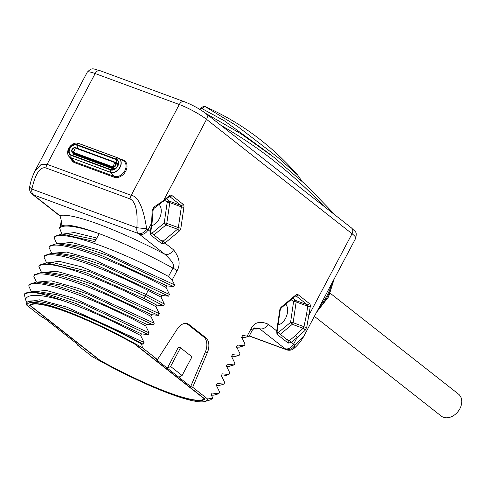 <?xml version="1.0" encoding="UTF-8"?>
<svg xmlns="http://www.w3.org/2000/svg" width="486" height="486" viewBox="0 0 486 486"><rect width="100%" height="100%" fill="white"/><g stroke="black" fill="none" stroke-linecap="round" stroke-linejoin="round"><path stroke-width="0.73" d="M331.847 283.338A44.742 33.455 128.2 0 1 327.212 295.251A44.742 33.455 128.2 0 1 319.782 306.131M249.306 335.899L285.744 349.312A7.333 5.99 -49.2 0 0 294.795 345.175A22.004 3.445 -152.1 0 0 293.58 344.185L297.08 337.582L291.302 342.393L288.216 343.11L276.941 334.253L276.716 330.923L279.729 310.171A3.669 2.369 -69.8 0 1 281.418 306.97L295.701 295.069A3.669 2.369 -69.8 0 1 298.204 294.771L309.479 303.635A3.669 2.369 -69.8 0 1 310.287 306.538L306.757 327.23L305.062 330.431L297.08 337.582A1.835 0.936 -129.8 0 0 295.36 335.644L289.583 340.455L288.107 340.522M253.279 328.876A116.622 18.243 -152.1 0 0 259.518 328.67L284.936 348.65A14.671 2.296 -152.1 0 1 285.744 349.312A7.333 4.732 110.2 0 0 286.6 349.792A7.333 7.333 0 0 0 294.079 348.328L294.795 345.175L303.586 336.719L355.734 238.231A22.004 3.445 27.9 0 0 352.058 233.742A5.504 4.113 128.2 0 0 351.512 227.964C356.256 232.873 356.894 231.421 355.734 238.231M166.066 287.475L169.474 294.455L168.563 296.174L161.832 295.482L96.271 265.077L69.723 256.213L51.686 253.242L49.05 247.435C53.982 237.976 112.029 258.333 166.066 287.475L166.917 285.877L173.648 286.57L174.559 284.851L172.166 280.009L177.08 270.732C180.689 264.329 179.492 257.349 173.496 249.78L164.942 243.055L161.856 243.772A1.835 1.373 -51.8 0 0 162.057 241.366M161.832 295.482L160.981 297.08L164.39 304.06L163.478 305.779L156.747 305.087L155.897 306.684L159.305 313.664L158.393 315.384L151.662 314.685L150.812 316.289L154.22 323.269L153.309 324.988L146.578 324.29L145.727 325.893L149.135 332.867L148.224 334.587L141.493 333.894L140.642 335.498L144.05 342.472L143.139 344.191L141.59 344.009L142.526 347.842A101.951 15.947 -152.1 0 0 26.858 305.263L41.778 316.993L43.776 317.729L55.647 327.06L79.005 345.425L77.007 344.689L91.933 356.42A101.951 15.947 -152.1 0 0 205.013 401.466A101.951 15.947 -152.1 0 0 207.607 399L192.681 387.269L207.334 352.739A12.836 8.286 110.2 0 0 205.851 337.776L189.03 324.551A12.836 8.286 110.2 0 0 187.529 323.712A12.836 8.286 110.2 0 0 177.226 329.071L157.452 359.573L142.526 347.842M207.607 399L212.832 398.101L211.167 394.766L212.078 393.046L218.809 393.739L213.858 395.142M216.902 384.11L216.252 385.161L219.66 392.141L218.809 393.739M217.163 383.442L223.894 384.134L218.943 385.544M221.987 374.506L221.337 375.557L224.745 382.537L223.894 384.134M222.248 373.837L228.979 374.536L224.028 375.939M227.071 364.901L226.421 365.952L229.829 372.932L228.979 374.536M227.333 364.233L234.064 364.931L229.113 366.335M232.156 355.296L231.506 356.353L234.914 363.328L234.064 364.931M232.417 354.634L239.148 355.327L234.197 356.73M237.241 345.692L236.591 346.749L239.999 353.723L239.148 355.327M237.502 345.03L244.233 345.722L239.282 347.125M242.326 336.087L241.676 337.144L245.084 344.124L244.233 345.722M242.587 335.425L249.008 336.433L252.24 330.352A7.333 1.148 -152.1 0 0 251.019 328.858L247.271 335.935M252.204 330.407A7.333 1.148 -152.1 0 0 252.24 330.352L253.88 328.311L259.518 328.67A7.333 5.486 -51.8 0 0 268.163 324.198C260.034 320.663 254.318 322.218 251.019 328.858M29.652 187.11C30.448 182.019 32.246 176.57 35.059 170.768L41.122 164.462L47.087 164.347L131.214 195.317C138.176 196.301 143.327 207.437 146.657 228.724L136.864 227.74L31.845 189.078C36.924 167.044 43.181 167.293 45.909 167.949L130.035 198.92C132.666 200.238 138.358 204.393 136.864 227.74A7.333 4.732 -69.8 0 0 138.486 233.547L33.467 194.886A7.333 4.732 -69.8 0 1 31.845 189.078L29.652 187.11A7.333 7.333 0 0 0 32.058 194.035A7.333 5.99 130.8 0 0 33.467 194.886A14.671 2.296 -152.1 0 0 34.269 195.554L59.693 215.535A7.333 5.486 128.2 0 1 58.551 214.897L58.551 214.897C61.224 216.367 61.771 220.286 60.185 226.652A7.333 1.148 -152.1 0 0 60.167 226.713M161.856 243.772L150.581 234.908L150.35 231.585L148.078 229.793L151.565 223.196L152.227 210.286L153.922 207.085L163.563 200.536L169.335 195.73A3.669 2.369 -69.8 0 1 171.844 195.439L183.113 204.296A3.669 2.369 -69.8 0 1 183.927 207.2L180.92 227.958A3.669 2.369 -69.8 0 1 179.225 231.16L164.942 243.055L163.223 241.117L161.747 241.184M77.274 344.058L77.007 344.689M26.858 305.263L26.432 303.568A103.05 16.123 -152.1 0 1 26.657 302.96L27.119 302.098M26.924 302.644L25.479 299.558L24.3 294.182L31.347 291.655L28.71 285.847C33.643 276.388 91.696 296.752 145.727 325.893M146.578 324.29L81.016 293.89L54.468 285.021L36.432 282.056L29.561 284.249L28.71 285.847M36.438 282.056L33.795 276.248C38.728 266.79 96.775 287.147 150.812 316.289M151.662 314.685L86.101 284.286L59.553 275.422L41.517 272.452L34.646 274.645L33.795 276.248M158.393 315.384L93.269 284.577L66.479 275.428L48.351 272.348L41.51 272.452L38.88 266.644C43.813 257.185 101.866 277.542 155.897 306.684M156.747 305.087L143.935 298.428L85.566 272.567L46.583 262.847L39.731 265.04L38.88 266.644M163.478 305.779L145.223 296.187L90.214 271.881L53.424 262.744L46.583 262.847L43.965 257.039C48.734 248.522 97.668 264.578 148.175 290.428L160.981 297.08M51.686 253.242L44.815 255.436L43.965 257.039M166.917 285.877L101.361 255.472L74.808 246.609L56.771 243.638L49.9 245.837L49.05 247.435M173.648 286.57L108.524 255.764L81.733 246.621L63.605 243.541L56.765 243.644L54.134 237.83C59.037 228.572 115.121 247.988 168.508 276.473L172.943 268.096C175.325 266.03 172.627 261.413 164.845 254.245A7.333 5.486 -51.8 0 0 173.496 249.78M139.427 234.264A14.671 2.296 -152.1 0 0 138.486 233.547A7.333 4.909 126.1 0 0 146.657 228.724A22.004 3.445 -152.1 0 1 148.078 229.793A7.333 5.486 -51.8 0 1 139.427 234.264L164.845 254.245A116.622 18.243 -152.1 0 0 59.693 215.535C61.807 220.62 61.989 224.307 60.228 226.604L59.578 227.831C63.976 224.21 77.165 226.148 99.162 233.651L94.922 241.651L61.856 234.033L54.985 236.232L54.134 237.83M61.862 234.033L59.529 227.891L60.185 226.652A7.333 1.148 -152.1 0 1 60.228 226.604A109.289 17.095 -152.1 0 1 99.162 233.651A109.289 17.095 -152.1 0 1 172.943 268.096A7.333 1.148 27.9 0 1 177.08 270.732M151.693 225.559A11.919 7.691 110.2 0 0 160.167 216.805A11.919 7.691 110.2 0 0 159.365 204.661M152.227 210.286L153.12 210.104L153.983 208.403L169.468 196.435M153.922 207.085A1.835 0.723 57.1 0 1 153.989 208.397M172.166 280.009L168.508 276.473M174.559 284.851L99.077 250.15L71.685 242.447L58.217 243.62M63.605 243.541L63.253 243.547M169.474 294.455L93.992 259.755L66.6 252.052L53.132 253.224M168.563 296.174L103.439 265.368L76.648 256.225L58.168 253.151M164.39 304.06L146.134 294.467L81.435 266.802L59.14 261.322L48.053 262.823M159.305 313.664L83.823 278.964L56.431 271.261L42.962 272.433M48.351 272.348L47.999 272.354M154.22 323.269L78.738 288.569L51.346 280.865L37.878 282.032M153.309 324.988L88.185 294.176L61.394 285.033L42.914 281.959M149.135 332.867L73.653 298.167L46.261 290.464L32.793 291.636M148.224 334.587L83.1 303.78L56.309 294.638L37.829 291.564M141.493 333.894L75.938 303.495L49.384 294.625L31.347 291.655L38.187 291.557M25.479 299.558C27.508 293.52 40.204 293.957 63.575 300.877A109.289 17.095 -152.1 0 0 24.3 294.182M63.575 300.877C86.933 309.096 112.624 320.632 140.642 335.498M144.05 342.472L66.655 307.097L39.378 299.807L27.18 301.976M143.139 344.191C105.043 323.275 61.145 304.941 40.374 301.806A103.05 16.123 -152.1 0 0 26.657 302.96M141.59 344.009C103.384 322.941 60.422 304.922 40.374 301.806M192.681 387.269L190.682 386.534L178.812 377.203L155.453 358.838L157.452 359.573M135.035 344.094A99.387 15.546 -152.1 0 0 29.616 305.287L99.43 360.169A99.387 15.546 -152.1 0 0 204.843 398.976L135.035 344.094M167.324 368.169L170.61 366.474L180.506 347.776L178.508 347.04L167.324 368.169M178.812 377.203L182.098 375.502L170.61 366.474M186.496 323.445A12.836 8.286 -69.8 0 1 187.031 323.816L203.853 337.041A12.836 8.286 -69.8 0 1 205.335 352.004L190.682 386.534M182.098 375.502L191.994 356.809L180.506 347.776M205.013 401.466L210.614 399.82L212.832 398.101M211.817 393.709L212.078 393.046M249.008 336.433L244.361 337.521M254.567 327.898L252.264 330.292M278.059 324.897A11.919 7.691 110.2 0 0 286.497 316.24A11.919 7.691 110.2 0 0 285.817 304.115M306.757 327.23A1.835 0.626 -164.2 0 1 303.957 326.683L303.106 328.281L295.36 335.644M305.062 330.431A1.835 1.118 -137.7 0 0 303.106 328.281L292.293 324.302L280.282 334.307M291.132 299.686L293.587 301.612L290.573 322.364A1.835 0.936 -129.8 0 0 292.293 324.302A1.835 1.185 -69.8 0 0 293.143 322.698A1.835 0.437 -171.7 0 0 290.573 322.364L278.205 332.673M293.587 301.612A1.835 0.437 -171.7 0 1 296.15 301.946L293.143 322.698L303.957 326.683L306.502 314.6L307.717 306.204L296.15 301.946A1.835 1.185 -69.8 0 0 295.749 300.494A1.835 1.373 128.2 0 0 293.587 301.612M30.314 305.56L100.043 360.375A98.652 15.431 -152.1 0 0 204.144 398.696L134.422 343.888A98.652 15.431 -152.1 0 0 30.314 305.56L31.001 304.272M95.924 239.756L68.277 233.942M96.836 238.043L74.437 232.515L63.302 234.015M164.766 200.341L167.227 202.273L164.219 223.031A1.835 0.936 -129.8 0 0 165.939 224.969L153.928 234.969M151.845 233.335L164.219 223.031A1.835 0.437 -171.8 0 1 166.783 223.366A1.835 1.185 -69.8 0 1 165.939 224.969L177.505 229.228L163.223 241.117L160.447 240.096M169.523 196.459A1.835 1.185 -69.8 0 1 169.681 196.551L180.956 205.414L169.389 201.155A1.835 1.373 128.2 0 0 167.227 202.273A1.835 0.437 -171.8 0 1 169.79 202.607L166.783 223.366L178.35 227.624A1.835 1.185 -69.8 0 1 177.505 229.228A1.835 0.936 -129.8 0 1 179.225 231.16M199.88 109.417L200.36 108.512L202.328 108.797L224.283 120.759L270.374 154.518M200.36 108.512C203.263 106.258 204.983 105.705 205.511 106.859L205.511 106.859A3.669 2.369 110.2 0 1 205.602 106.896L237.186 126.093L278.107 157.592L297.784 175.185M330.292 293.301L458.468 394.073A13.973 10.449 128.2 0 1 459.853 408.744A13.973 10.449 128.2 0 1 441.197 416.04L314.375 316.337M333.117 280.944A44.007 32.902 128.2 0 1 318.087 309.327M306.502 314.6A1.835 0.437 -171.7 0 0 309.072 314.934L352.058 233.742L206.55 119.356L163.563 200.536A1.835 0.936 50.2 0 1 163.424 201.465M277.117 331.817L277.214 330.705L276.716 330.923L268.163 324.198M130.035 198.92A7.333 4.732 110.2 0 1 131.214 195.317L179.291 104.514A22.004 3.445 27.9 0 1 206.55 119.356A5.504 4.113 128.2 0 0 206.009 113.578L351.512 227.964M35.059 170.768L87.207 72.28A22.004 3.445 27.9 0 1 95.165 73.55L179.291 104.514A5.504 3.548 110.2 0 1 184.06 101.61C192.262 104.83 199.576 108.821 206.009 113.578M87.207 72.28C92.437 66.71 93.44 69.267 99.94 70.646A5.504 3.548 110.2 0 0 95.165 73.55L47.087 164.347A7.333 4.732 110.2 0 0 45.909 167.949M71.132 158.825A9.829 7.351 -51.8 0 0 74.662 162.701L114.095 177.22A9.829 7.351 -51.8 0 0 125.686 171.23A9.829 7.351 -51.8 0 0 123.183 160.058L119.623 158.746M34.269 195.554A7.333 5.486 128.2 0 1 33.127 194.916L58.551 214.897M169.335 195.73A1.835 0.936 50.2 0 1 169.195 196.66M171.844 195.439A1.835 1.373 128.2 0 1 169.681 196.551L169.474 196.478M183.113 204.296A1.835 1.373 128.2 0 1 180.956 205.414A1.835 1.185 -69.8 0 1 181.357 206.866L178.35 227.624A1.835 0.437 -171.8 0 0 180.92 227.958M183.927 207.2A1.835 0.437 -171.8 0 1 181.357 206.866L169.79 202.607A1.835 1.185 -69.8 0 0 169.389 201.155L166.51 198.895M148.175 290.428L143.935 298.428M189.03 324.551L187.031 323.816M205.851 337.776L203.853 337.041M207.334 352.739L205.335 352.004M279.729 310.171A1.835 0.437 8.3 0 0 280.228 309.947L281.279 307.893L295.828 295.767M281.418 306.97A1.835 0.936 50.2 0 1 281.279 307.893M295.701 295.069A1.835 0.936 50.2 0 1 295.555 295.998M295.889 295.798A1.835 1.185 -69.8 0 1 296.041 295.889L307.316 304.752A1.835 1.185 -69.8 0 1 307.717 306.204A1.835 0.437 -171.7 0 0 310.287 306.538M298.204 294.771A1.835 1.373 128.2 0 1 296.041 295.889L295.834 295.816M309.479 303.635A1.835 1.373 128.2 0 1 307.316 304.752L295.749 300.494L292.876 298.234M284.936 348.65A7.333 5.486 -51.8 0 0 293.58 344.185L289.583 340.455L286.801 339.435M288.216 343.11A1.835 1.373 -51.8 0 0 288.417 340.704M276.941 334.253A1.835 1.373 -51.8 0 0 277.184 331.877L288.392 340.68M150.757 232.478L150.854 231.366L150.35 231.585L151.565 223.196A1.835 0.437 8.2 0 0 152.069 222.977L153.12 210.098M150.581 234.908A1.835 1.373 -51.8 0 0 150.824 232.533L162.032 241.342M123.183 160.058A0.735 0.474 -69.8 0 1 122.697 160.459M114.095 177.22A0.735 0.474 110.2 0 0 114.089 176.309A9.1 6.804 -51.8 0 0 124.556 171.236A9.1 6.804 -51.8 0 0 123.25 160.769L118.657 158.211A8.268 6.178 -51.8 0 0 117.983 157.901L78.525 143.376C76.284 142.58 73.866 143.194 71.272 145.217A8.183 6.118 -51.8 0 0 68.678 148.516A8.183 6.118 -51.8 0 0 70.841 157.658L110.34 172.33A8.268 6.178 -51.8 0 0 119.848 167.725A8.268 6.178 -51.8 0 0 118.657 158.211L78.404 143.376A4.398 2.843 110.2 0 0 76.788 144.573A6.184 4.623 -51.8 0 0 69.498 148.339A6.184 4.623 -51.8 0 0 71.071 155.374L110.504 169.893A6.184 4.623 -51.8 0 0 117.8 166.121A6.184 4.623 -51.8 0 0 116.221 159.092L76.788 144.573L76.703 145.083A5.723 4.277 -51.8 0 0 69.954 148.564A5.723 4.277 -51.8 0 0 71.412 155.064L110.844 169.584A5.723 4.277 -51.8 0 0 111.343 169.723A5.723 4.277 -51.8 0 0 116.853 167.233A5.723 4.277 -51.8 0 0 117.977 161.291A5.723 4.277 -51.8 0 0 116.136 159.596L76.703 145.083A6.604 4.259 -69.8 0 1 77.365 148.297M74.662 162.701A0.735 0.474 110.2 0 0 74.656 161.795L114.089 176.309L110.273 172.172A4.398 2.843 -69.8 0 1 110.504 169.893L110.844 169.584A6.604 4.259 110.2 0 0 113.53 168.994A3.536 2.643 -51.8 0 0 114.605 169.116M72.645 160.459A9.1 6.804 -51.8 0 0 74.656 161.795L70.907 157.816A8.268 6.178 -51.8 0 1 69.079 156.601L72.645 160.459M78.501 143.37A8.268 6.178 -51.8 0 0 76.77 143.06M67.882 154.366A8.268 6.178 -51.8 0 0 69.079 156.601C67.323 154.627 67.189 151.93 68.678 148.516L71.272 145.217A8.183 6.118 -51.8 0 1 78.404 143.376L117.958 157.889M72.76 152.786A3.536 2.643 -51.8 0 0 74.097 154.475A6.604 4.259 110.2 0 1 71.412 155.064L71.071 155.374A4.398 2.843 -69.8 0 0 70.841 157.658L110.273 172.172A8.183 6.118 -51.8 0 0 119.921 167.19A8.183 6.118 -51.8 0 0 117.837 157.895A4.398 2.843 110.2 0 0 116.221 159.092L116.136 159.596A6.604 4.259 -69.8 0 1 116.798 162.822L115.158 162.221M118.153 164.608A3.536 2.643 -51.8 0 0 116.798 162.822L116.531 163.253M75.482 147.61A2.934 2.193 -51.8 0 0 72.262 149.196A2.934 2.193 -51.8 0 0 72.414 152.513L73.769 153.582A2.934 2.193 -51.8 0 0 74.224 153.831L74.097 154.475L113.53 168.994L113.657 168.35A2.934 2.193 -51.8 0 0 116.944 166.862A2.934 2.193 -51.8 0 0 116.828 163.484L115.474 162.415A2.934 2.193 -51.8 0 0 115.018 162.166L114.599 162.488L75.166 147.975A2.406 1.798 -51.8 0 0 72.329 149.439A2.406 1.798 -51.8 0 0 72.943 152.167L112.375 166.686A2.406 1.798 -51.8 0 0 115.212 165.222A2.406 1.798 -51.8 0 0 114.599 162.488A5.504 3.548 -69.8 0 1 113.773 164.815A5.504 3.548 110.2 0 1 112.375 166.686L112.302 167.287A2.934 2.193 -51.8 0 0 115.589 165.799A2.934 2.193 -51.8 0 0 115.474 162.415L75.543 147.623L75.166 147.975A5.504 3.548 -69.8 0 1 74.34 150.296A5.504 3.548 110.2 0 1 72.943 152.167L72.87 152.768L112.302 167.287L113.657 168.35L74.224 153.831L72.87 152.768A2.934 2.193 -51.8 0 1 72.414 152.513C70.774 150.198 71.813 148.57 75.543 147.623L114.927 162.13M323.822 206.192A979.181 631.94 110.2 0 0 221.045 125.4M301.739 180.95L297.62 174.996C271.461 145.363 241.281 122.867 207.079 107.509L205.511 106.859A3.669 2.369 110.2 0 0 202.328 108.797M334.228 278.843L328.554 296.885L316.453 312.413M99.94 70.646L184.06 101.61M51.68 253.249L58.527 253.145M36.426 282.056L43.272 281.953M211.878 393.587L210.973 395.306M214.247 395.136L211.38 395.179M216.963 383.989L216.057 385.708M219.332 385.538L216.464 385.58M222.047 374.384L221.142 376.103M224.417 375.933L221.549 375.976M227.132 364.779L226.227 366.499M229.501 366.329L226.634 366.371M232.217 355.175L231.312 356.894M234.586 356.724L231.719 356.767M237.302 345.57L236.396 347.29M239.671 347.119L236.804 347.162M242.386 335.972L241.481 337.685M241.888 337.563L244.756 337.521M277.214 330.705L280.228 309.947M294.079 348.328C297.778 345.151 300.949 341.281 303.586 336.719M249.233 336.039L286.6 349.792M68.696 233.936L61.856 234.039M33.127 194.916L32.058 194.035M150.854 231.366L152.069 222.977M111.343 169.723C116.33 169.104 118.541 166.291 117.977 161.291M205.882 113.481L240.971 133.796L274.371 157.628L305.949 184.874L335.571 215.432"/></g></svg>
